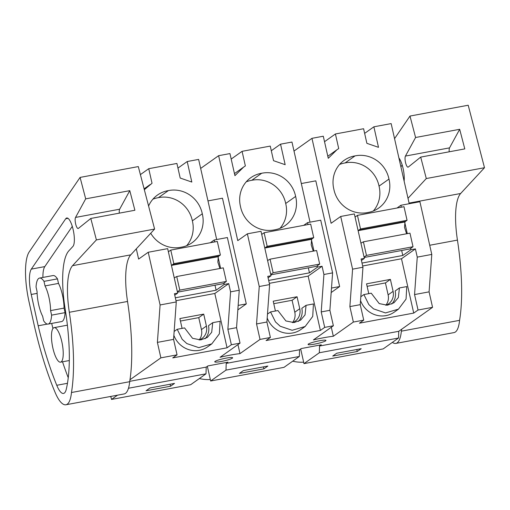 <?xml version="1.0" encoding="UTF-8"?>
<svg xmlns="http://www.w3.org/2000/svg" width="510" height="510" viewBox="0 0 510 510"><rect width="100%" height="100%" fill="white"/><g stroke="black" fill="none" stroke-linecap="round" stroke-linejoin="round"><path stroke-width="0.76" d="M128.482 388.244L206.002 373.83L206.219 367.111L129.738 381.333M117.498 395.18L111.499 399.432L190.657 384.712L206.002 373.83M174.522 383.405L150.016 387.963L146.051 390.781L170.557 386.223L174.522 383.405M111.499 399.432L110.817 396.423M129.986 379.759L160.873 357.854L157.392 342.389L173.572 339.38L177.053 354.845L172.75 357.899L227.052 347.801L214.812 293.479L228.722 283.617L230.577 291.847L227.874 329.281L236.551 327.669L239.254 290.235L227.377 237.539L214.213 239.987L210.349 242.728M136.31 248.848L138.612 259.074L148.219 252.259L160.095 304.954L157.392 342.389M398.533 338.022L319.337 352.754L303.985 363.63L383.188 348.904L398.533 338.022L398.75 331.302L432.563 307.326L429.082 291.86L431.785 254.426L419.908 201.73L400.892 205.269L397.029 208.01M303.985 363.63L300.677 348.955M299.344 356.471L225.994 370.113L210.649 380.995L283.993 367.353L299.344 356.471L299.555 349.752L226.21 363.394L227.964 362.151L207.901 365.919L206.219 367.111M210.649 380.995L207.34 366.314M170.557 386.223L170.104 384.228M227.052 347.801L231.362 344.747L240.031 343.134L220.065 357.287A26.004 3.264 -12.7 0 1 230.628 355.043A26.004 3.264 -12.7 0 1 239.987 353.621L260.023 339.418L270.396 337.486L266.086 340.54L320.388 330.442L324.698 327.388L333.374 325.775L313.408 339.928A26.004 3.264 -12.7 0 1 323.965 337.684A26.004 3.264 -12.7 0 1 333.33 336.262L353.366 322.059L363.732 320.127L359.429 323.181L413.731 313.083L401.491 258.761L415.401 248.899L417.256 257.129L414.553 294.563L429.082 291.86M160.873 357.854L177.053 354.845M319.337 352.754L319.547 346.035L321.3 344.792L301.238 348.559L299.555 349.752M319.547 346.035L398.75 331.302M413.731 313.083L418.041 310.029L432.563 307.326M217.509 362.023A9.167 1.154 -12.7 0 1 214.742 361.819A9.167 1.154 -12.7 0 1 226.332 358.09A9.167 1.154 -12.7 0 1 229.863 357.58A9.167 1.154 -12.7 0 1 232.63 357.784A9.167 1.154 -12.7 0 1 221.659 361.399A9.167 1.154 -12.7 0 1 217.509 362.023M323.2 340.221A9.167 1.154 -12.7 0 1 325.966 340.425A9.167 1.154 -12.7 0 1 315.001 344.04A9.167 1.154 -12.7 0 1 310.845 344.664A9.167 1.154 -12.7 0 1 308.085 344.46A9.167 1.154 -12.7 0 1 319.668 340.731A9.167 1.154 -12.7 0 1 323.2 340.221M160.095 304.954L176.275 301.945L173.572 339.38M148.219 252.259L167.669 248.644L177.684 293.11L174.751 295.188M176.275 301.945L174.42 293.715L177.684 293.11M216.686 239.528L198.626 159.407L187.202 161.536L191.824 182.051L180.202 178.047L176.913 163.449L148.741 168.689L152.031 183.288L144.33 189.694M148.589 206.021A28.605 27.177 -125.3 0 1 157.443 195.069A28.605 27.177 -125.3 0 1 168.357 190.612A28.605 27.177 -125.3 0 1 202.291 213.792A28.605 27.177 -125.3 0 1 192.04 242.766A28.605 27.177 -125.3 0 1 181.12 247.222A28.605 27.177 -125.3 0 1 150.73 233.261M148.741 168.689L140.39 174.618M187.202 161.536L177.958 168.096M234.466 173.604L243.608 167.108L234.925 175.657L229.953 153.58L218.618 155.69L200.659 168.421M271.301 150.737L280.545 144.171L285.166 164.692L273.545 160.688L270.255 146.089L242.078 151.33L231.189 159.063M280.545 144.171L291.969 142.048L310.023 222.169M327.803 156.245L336.951 149.749L328.268 158.298L323.289 136.221L311.961 138.331L294.002 151.062M364.637 133.378L373.881 126.811L378.503 147.333L366.881 143.329L363.592 128.73L335.421 133.971L324.526 141.703M373.881 126.811L391.157 123.598L409.218 203.719M39.55 278.065A23.403 6.694 79.5 0 0 36.044 287.009L37.071 291.548A20.151 5.763 -100.5 0 0 38.69 304.719A20.151 5.763 -100.5 0 0 42.636 316.238L43.656 320.777A23.403 6.694 79.5 0 0 48.106 324.086A23.403 6.694 79.5 0 0 51.606 315.142L65.082 312.636L64.056 308.097L50.586 310.603A20.151 5.763 -100.5 0 0 48.96 297.432A20.151 5.763 -100.5 0 0 45.02 285.912L44 281.373L57.471 278.868A23.403 6.694 -100.5 0 0 53.021 275.559L39.55 278.065A23.403 6.694 79.5 0 1 44 281.373M64.056 308.097A20.151 5.763 -100.5 0 0 62.437 294.927A20.151 5.763 -100.5 0 0 58.497 283.407L45.02 285.912M61.825 341.732A17.55 5.017 -100.5 0 0 54.143 327.643A17.55 5.017 -100.5 0 0 52.881 348.075A17.55 5.017 -100.5 0 0 60.562 362.157A17.55 5.017 -100.5 0 0 61.825 341.732M361.201 348.687L336.696 353.245L332.73 356.063L357.236 351.505L361.201 348.687M267.858 366.046L243.359 370.604L239.394 373.422L263.893 368.864L267.858 366.046M225.994 370.113L226.21 363.394M303.654 362.17A38.97 37.02 -125.3 0 1 292.689 361.188M210.318 379.529A38.97 37.02 -125.3 0 1 199.346 378.547M110.893 396.748A38.97 37.02 -125.3 0 1 109.784 396.614M331.296 327.248L333.33 336.262M307.989 224.566L307.555 222.628L320.72 220.18L332.596 272.875L329.887 310.309L333.374 325.775M324.698 327.388L321.211 311.922L329.887 310.309M321.211 311.922L323.92 274.488L322.065 266.258L308.148 276.12L320.388 330.442M269.337 283.343L308.148 276.12M298.363 321.427A14.956 14.204 54.7 0 0 301.818 308.327L306.076 305.311L305.031 314.912L300.639 320.133L294.041 322.562L285.887 320.949L277.899 310.552L270.549 311.922L275.496 321.918L280.188 326.221L292.153 330.289L305.152 326.489L312.719 316.449L313.433 303.941L306.076 305.311M267.202 317.972A22.752 21.618 54.7 0 0 300.894 329.511L305.152 326.489M292.568 322.632A12.661 12.023 54.7 0 0 295.15 321.255A12.661 12.023 54.7 0 0 299.752 308.709L297.062 296.756L273.207 301.193L275.419 311.011M218.618 155.69L237.762 240.631L247.369 233.822L259.246 286.518L269.618 284.586L266.909 322.02L270.396 337.486M269.618 284.586L267.763 276.356L271.027 275.751L268.094 277.829M260.023 339.418L256.543 323.952L266.909 322.02M238.157 305.42L246.298 303.903L222.475 198.199L207.978 200.895M246.298 303.903L237.832 309.908M237.96 344.607L239.987 353.621M259.246 286.518L256.543 323.952M240.031 343.134L236.551 327.669M231.362 344.747L227.874 329.281M175.995 300.702L214.812 293.479M205.026 338.787A14.956 14.204 54.7 0 0 208.482 325.686L212.74 322.671L211.688 332.278L207.302 337.492L200.704 339.921L192.544 338.308L184.563 327.911L177.212 329.281L182.153 339.278L186.851 343.581L198.817 347.648L211.816 343.848L219.376 333.808L220.09 321.3L212.74 322.671M173.865 335.331A22.752 21.618 54.7 0 0 207.557 346.87L211.816 343.848M199.225 339.992A12.661 12.023 54.7 0 0 201.813 338.614A12.661 12.023 54.7 0 0 206.416 326.068L203.719 314.115L179.871 318.552L182.083 328.37M418.041 310.029L414.553 294.563M362.674 265.984L401.491 258.761M391.706 304.068A14.956 14.204 54.7 0 0 395.161 290.968L399.419 287.952L398.367 297.553L393.981 302.774L387.383 305.203L379.223 303.59L371.242 293.193L363.891 294.563L368.832 304.559L373.53 308.862L385.49 312.93L398.495 309.13L406.056 299.089L406.77 286.582L399.419 287.952M360.544 300.613A22.752 21.618 54.7 0 0 394.236 312.152L398.495 309.13M385.904 305.273A12.661 12.023 54.7 0 0 388.492 303.896A12.661 12.023 54.7 0 0 393.095 291.35L390.399 279.397L366.55 283.834L368.762 293.652M311.961 138.331L331.105 223.272L340.712 216.463L352.589 269.159L362.954 267.227L360.251 304.661L363.732 320.127M362.954 267.227L361.099 258.997L364.363 258.391L361.431 260.47M353.366 322.059L349.879 306.593L360.251 304.661M331.494 288.061L339.634 286.543L315.817 180.84L301.321 183.536M339.634 286.543L331.175 292.549M352.589 269.159L349.879 306.593M228.722 283.617L224.234 284.452L216.119 290.203L214.99 285.205M175.338 297.789L216.119 290.203M224.234 284.452L223.941 283.152M220.607 268.362L218.057 257.046M214.653 241.925L214.213 239.987M230.577 291.847L239.254 290.235M186.647 245.699A28.605 27.177 54.7 0 0 192.353 220.843A28.605 27.177 54.7 0 0 158.419 197.657L168.357 190.612M192.353 220.843L202.291 213.792M158.419 197.657A28.605 27.177 54.7 0 0 152.892 199.187M242.078 151.33L245.367 165.928L243.608 167.108M240.522 206.684A28.605 27.177 -125.3 0 1 250.78 177.709A28.605 27.177 -125.3 0 1 261.7 173.253A28.605 27.177 -125.3 0 1 295.634 196.433A28.605 27.177 -125.3 0 1 285.377 225.407A28.605 27.177 -125.3 0 1 274.456 229.863A28.605 27.177 -125.3 0 1 240.522 206.684M335.421 133.971L338.71 148.569L336.951 149.749M333.865 189.325A28.605 27.177 -125.3 0 1 344.122 160.35A28.605 27.177 -125.3 0 1 355.036 155.894A28.605 27.177 -125.3 0 1 388.971 179.074A28.605 27.177 -125.3 0 1 378.72 208.048A28.605 27.177 -125.3 0 1 367.799 212.504A28.605 27.177 -125.3 0 1 333.865 189.325M50.586 310.603L51.606 315.142M48.106 324.086L61.582 321.58A23.403 6.694 -100.5 0 0 65.082 312.636M58.497 283.407L57.471 278.868M340.712 216.463L354.348 213.926L364.363 258.391M417.256 257.129L431.785 254.426M415.401 248.899L410.913 249.734L410.62 248.434M407.286 233.644L404.736 222.328M401.332 207.207L400.892 205.269M357.236 351.505L356.783 349.509M263.893 368.864L263.447 366.868M247.369 233.822L261.005 231.285L271.027 275.751M307.555 222.628L303.686 225.369M322.065 266.258L317.571 267.093L317.277 265.793M313.95 251.003L311.4 239.687M323.92 274.488L332.596 272.875M317.571 267.093L309.455 272.844L308.327 267.846M268.681 280.43L309.455 272.844M267.482 314.096L270.549 311.922M292.466 322.632A12.661 12.023 54.7 0 0 294.786 312.235L299.752 308.709M297.062 296.756L292.09 300.282L273.768 303.686M292.09 300.282L294.786 312.235M174.146 331.455L177.212 329.281M199.13 339.992A12.661 12.023 54.7 0 0 201.444 329.594L206.416 326.068M203.719 314.115L198.753 317.641L180.432 321.045M198.753 317.641L201.444 329.594M410.913 249.734L402.798 255.484L401.67 250.487M362.017 263.071L402.798 255.484M360.825 296.737L363.891 294.563M385.809 305.273A12.661 12.023 54.7 0 0 388.123 294.876L393.095 291.35M390.399 279.397L385.433 282.923L367.111 286.327M385.433 282.923L388.123 294.876M279.99 228.34A28.605 27.177 54.7 0 0 285.696 203.484A28.605 27.177 54.7 0 0 251.761 180.298A28.605 27.177 54.7 0 0 246.234 181.828M251.761 180.298L261.7 173.253M285.696 203.484L295.634 196.433M373.326 210.981A28.605 27.177 54.7 0 0 379.032 186.124A28.605 27.177 54.7 0 0 345.098 162.939A28.605 27.177 54.7 0 0 339.571 164.469M345.098 162.939L355.036 155.894M379.032 186.124L388.971 179.074M173.833 263.676L172.176 264.849L218.733 256.186L220.384 255.013L217.324 241.428L170.767 250.091L173.833 263.676L220.384 255.013M218.733 256.186L218.293 256.683L217.853 262.14L219.912 268.49M172.176 264.849L171.736 265.347L218.293 256.683M179.788 290.107L226.344 281.443L223.284 267.865L176.728 276.528L179.788 290.107L177.391 291.809M226.344 281.443L223.195 283.675L177.48 292.185M174.261 277.899L176.728 276.528M171.507 265.697L171.736 265.347M170.767 250.091L168.376 251.787M267.17 246.317L265.512 247.49L312.069 238.827L313.726 237.654L310.666 224.069L264.11 232.732L267.17 246.317L313.726 237.654M312.069 238.827L311.629 239.324L311.189 244.781L313.255 251.13M265.512 247.49L265.072 247.981L311.629 239.324M273.13 272.748L319.681 264.084L316.621 250.506L270.064 259.169L273.13 272.748L270.733 274.444M319.681 264.084L316.538 266.316L270.816 274.826M267.597 260.54L270.064 259.169M264.849 248.338L265.072 247.981M264.11 232.732L261.713 234.428M360.513 228.958L358.855 230.131L405.412 221.467L407.063 220.294L404.003 206.709L357.446 215.373L360.513 228.958L407.063 220.294M405.412 221.467L404.972 221.965L404.532 227.422L406.591 233.771M358.855 230.131L358.415 230.622L404.972 221.965M366.467 255.389L413.023 246.725L409.964 233.147L363.407 241.81L366.467 255.389L364.07 257.085M413.023 246.725L409.874 248.956L364.159 257.467M360.94 243.181L363.407 241.81M358.186 230.979L358.415 230.622M357.446 215.373L355.056 217.069M80.089 177.41L29.229 251.863A45.511 13.018 -100.5 0 0 29.057 301.926L33.717 322.951A149.526 42.763 -100.5 0 0 55.035 392.235A35.107 10.041 -100.5 0 0 60.588 401.944A38.307 10.959 -100.5 0 0 65.924 404.768A38.307 10.959 -100.5 0 0 71.47 392.522A117.019 33.469 -100.5 0 0 69.328 312.286A52.007 14.873 -100.5 0 1 72.547 265.672L96.396 239.904L154.6 229.073L138.299 166.585L80.089 177.41L85.686 198.855L129.782 190.657L134.895 210.254L90.799 218.458L96.396 239.904M90.799 218.458L78.406 228.391A5.852 1.67 -100.5 0 1 78.17 228.499A5.852 1.67 -100.5 0 1 75.659 224.017A5.852 1.67 -100.5 0 1 75.55 217.426L85.686 198.855M65.943 218.471A14.701 4.207 -100.5 0 0 65.707 218.771L31.32 269.108A23.046 6.592 -100.5 0 0 31.231 294.461L38.18 325.788A149.526 42.763 -100.5 0 0 56.763 385.286A22.166 6.337 -100.5 0 0 63.52 393.446A22.166 6.337 -100.5 0 0 66.249 389.359A104.454 29.873 -100.5 0 0 65.172 309.079A63.272 18.092 -100.5 0 1 68.844 250.837L72.924 246.426A14.701 4.207 -100.5 0 0 73.268 230.169A14.701 4.207 -100.5 0 0 66.746 217.993A14.701 4.207 -100.5 0 0 65.943 218.471M65.924 404.768L124.134 393.943A38.307 10.959 -100.5 0 0 129.68 381.697A117.019 33.469 -100.5 0 0 127.538 301.461A52.007 14.873 -100.5 0 1 130.758 254.847L154.6 229.073M129.68 381.697L71.47 392.522M129.782 190.657L119.646 209.221A5.852 1.67 -100.5 0 0 119.314 213.154M47.36 324.079L38.18 325.788M51.688 323.416A149.526 42.763 -100.5 0 0 52.932 328.529M62.526 361.794A149.526 42.763 -100.5 0 0 68.251 377.757M72.28 226.376L44.797 266.602A23.046 6.592 -100.5 0 0 42.91 277.44M409.989 116.057L415.58 137.502L459.682 129.298L464.795 148.901L420.699 157.099L426.29 178.545L484.5 167.72L468.199 105.232L409.989 116.057L394.555 138.65M392.394 342.376A38.307 10.959 -100.5 0 0 395.824 343.415A38.307 10.959 -100.5 0 0 401.37 331.168A117.019 33.469 -100.5 0 0 401.676 329.231M408 198.313L426.29 178.545M420.699 157.099L408.306 167.038A5.852 1.67 -100.5 0 1 408.07 167.146A5.852 1.67 -100.5 0 1 405.558 162.664A5.852 1.67 -100.5 0 1 405.444 156.066L415.58 137.502M404.124 181.114A14.701 4.207 -100.5 0 0 398.909 157.979M395.824 343.415L454.034 332.59A38.307 10.959 -100.5 0 0 459.58 320.344A117.019 33.469 -100.5 0 0 457.438 240.108A52.007 14.873 -100.5 0 1 460.651 193.494L484.5 167.72M459.58 320.344L401.37 331.168M459.682 129.298L449.546 147.868A5.852 1.67 -100.5 0 0 449.208 151.802M402.173 165.017L400.911 166.872M127.538 301.461L69.328 312.286M130.758 254.847L72.547 265.672M119.646 209.221L75.55 217.426M67.996 218.344L65.707 218.771M67.467 383.297L56.763 385.286M37.122 293.365L31.231 294.461M44.797 266.602L31.32 269.108M457.438 240.108L429.72 245.259M460.651 193.494L409.071 203.088M449.546 147.868L405.444 156.066M67.39 325.182L54.143 327.643M69.315 360.532L60.562 362.157M144.107 188.847L150.271 184.467"/></g></svg>
